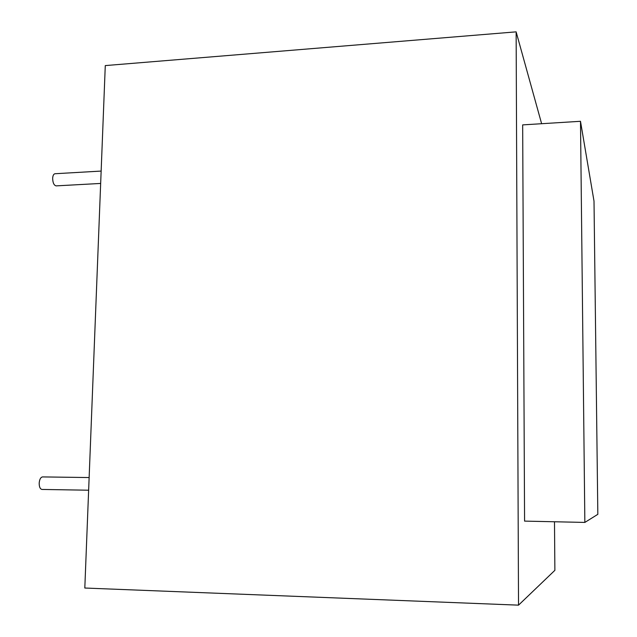 <?xml version="1.0" encoding="UTF-8"?>
<svg xmlns="http://www.w3.org/2000/svg" width="637" height="637" viewBox="0 0 637 637"><rect width="100%" height="100%" fill="white"/><g stroke="black" fill="none" stroke-linecap="round" stroke-linejoin="round"><path stroke-width="0.96" d="M88.647 490.211L41.962 489.439C40.131 489.033 39.199 486.939 39.183 483.157C39.542 479.343 40.657 477.264 42.544 476.914L89.14 477.551M100.662 183.44L56.128 185.877C53.946 185.327 52.791 182.795 52.656 178.28C52.871 175.501 53.651 173.981 55.013 173.734L101.148 171.074M541.625 123.713L516.129 31.85L105.28 65.587L84.809 588.031L518.526 605.15L516.129 31.85M554.493 521.759L554.875 570.33L518.526 605.15M522.666 124.892L524.577 521.114L584.854 522.42L597.832 514.322L594.01 201.141L580.49 121.293L522.666 124.892M580.49 121.293L584.854 522.42"/></g></svg>
